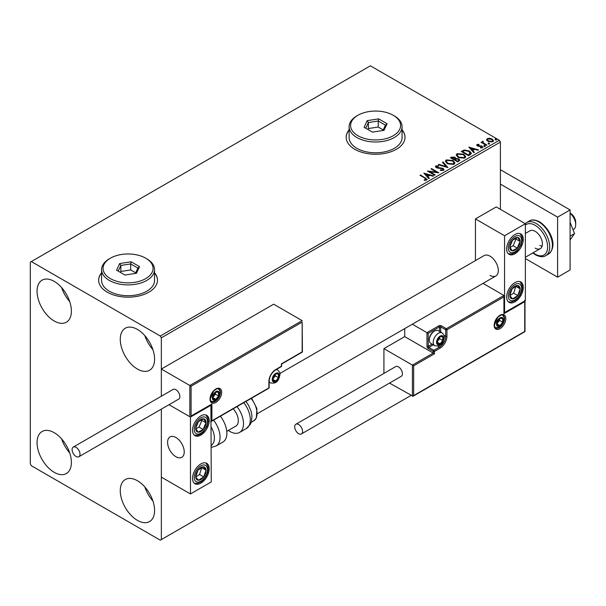 <?xml version="1.0" encoding="UTF-8"?>
<svg xmlns="http://www.w3.org/2000/svg" width="606" height="606" viewBox="0 0 606 606"><rect width="100%" height="100%" fill="white"/><g stroke="black" fill="none" stroke-linecap="round" stroke-linejoin="round"><path stroke-width="0.91" d="M101.588 272.776A29.414 16.983 0 0 0 98.649 280.184A29.414 16.983 0 0 0 107.262 292.19A29.414 16.983 0 0 0 139.319 295.872A29.414 16.983 0 0 0 157.484 280.184A29.414 16.983 0 0 0 154.538 272.776M101.588 273.018A29.414 16.983 0 0 0 98.649 280.298M349.117 129.866A29.414 16.983 0 0 0 346.177 137.267A29.414 16.983 0 0 0 354.798 149.281A29.414 16.983 0 0 0 386.855 152.962A29.414 16.983 0 0 0 405.013 137.267A29.414 16.983 0 0 0 402.073 129.866M349.117 130.108A29.414 16.983 0 0 0 346.177 137.388M137.426 520.372A24.27 14.014 60 0 1 121.571 498.98A24.27 14.014 60 0 1 125.29 479.535A24.27 14.014 60 0 1 137.426 480.74A24.27 14.014 60 0 1 153.28 502.124A24.27 14.014 60 0 1 149.561 521.569A24.27 14.014 60 0 1 137.426 520.372M152.909 500.957A24.27 14.014 60 0 1 144.819 486.944M54.222 321.013A24.27 14.014 60 0 1 38.367 299.629A24.27 14.014 60 0 1 42.087 280.177A24.27 14.014 60 0 1 54.222 281.381A24.27 14.014 60 0 1 70.076 302.765A24.27 14.014 60 0 1 66.357 322.218A24.27 14.014 60 0 1 54.222 321.013M69.705 301.599A24.27 14.014 60 0 1 61.615 287.585M137.426 369.054A24.27 14.014 60 0 1 121.571 347.662A24.27 14.014 60 0 1 125.29 328.217A24.27 14.014 60 0 1 137.426 329.422A24.27 14.014 60 0 1 153.28 350.806A24.27 14.014 60 0 1 149.561 370.251A24.27 14.014 60 0 1 137.426 369.054M152.909 349.639A24.27 14.014 60 0 1 144.819 335.626M54.222 472.332A24.27 14.014 60 0 1 38.367 450.947A24.27 14.014 60 0 1 42.087 431.502A24.27 14.014 60 0 1 54.222 432.699A24.27 14.014 60 0 1 70.076 454.091A24.27 14.014 60 0 1 66.357 473.536A24.27 14.014 60 0 1 54.222 472.332M69.705 452.917A24.27 14.014 60 0 1 61.615 438.903M500.397 209.328L500.397 142.077L161.347 337.822L160.302 336.027L499.359 140.274L370.395 65.812L30.3 262.163L30.3 463.923L31.338 465.726L160.302 540.188L161.347 539.582L161.347 409.133L161.347 477.134L190.466 493.951L211.267 481.937L210.903 404.869M191.095 386.227L191.095 416.004L211.895 403.997L211.895 420.814L268.89 387.908L268.89 381.424A9.711 5.606 -60 0 1 275.753 369.531L281.366 366.289L281.366 363.888L302.167 351.874L302.167 322.097L191.095 386.227L161.347 369.046L161.347 396.226L161.347 337.822M161.347 539.582L410.959 395.476M486.663 139.963L487.292 138.585L489.678 138.221L492.117 139.001L493.511 140.766L492.799 141.766L488.012 141.372L486.595 139.592M483.043 141.796L483.391 142.918L486.921 145.054L486.36 145.379L481.043 142.304L482.384 142.433L482.482 141.365L483.088 141.228L482.921 142.38M481.459 142.546L482.384 142.918L482.482 141.365L482.482 141.842L483.088 141.228M476.74 145.281L477.066 144.493L478.907 144.304L479.028 144.758L477.755 144.849L477.929 145.576L482.118 146.16L482.474 147.728L480.596 147.978L480.429 147.508L481.755 147.387L481.581 146.5L478.392 146.281L477.392 145.91L477.066 144.493L476.687 145.031M477.755 144.849L477.929 146.054L478.543 146.258L478.543 145.773M482.891 147.144L482.474 147.728M480.429 147.985L481.755 147.872L481.581 146.5M470.226 154.689L468.529 155.666L461.249 151.462L464.347 149.977L469.468 151.03L471.415 153.295L470.226 154.689M457.704 161.923L450.425 157.719L451.455 157.121L454.939 157.196L455.803 158.484L458.81 158.893L459.833 160.189L457.704 161.923M455.826 158.295L455.803 158.961L458.81 159.378L458.81 158.893M447.902 167.582L438.289 164.726L438.903 164.37L446.198 166.536L442.441 162.325L443.054 161.976L447.902 167.582M435.214 174.907L434.653 175.232L427.374 171.028L436.441 172.059L431.01 168.922L431.57 168.604L438.85 172.808L429.798 171.778L435.214 174.907M424.2 180.346L425.942 180.096L425.942 179.611L424.844 178.081L419.996 175.285L420.556 174.96L427.192 179.368L426.692 180.043L424.48 180.353L424.2 179.861L426.109 179.474M160.302 336.027L31.338 261.565M423.821 173.074L433.532 175.876L432.919 176.232L429.843 175.316L427.798 176.498L429.381 178.27L428.768 178.626L423.821 173.074M443.471 170.354L440.244 170.377L440.335 169.9L442.691 169.945L443.062 169.4L442.691 170.422L442.471 168.642L437.653 168.12L436.259 167.642L435.403 166.589L435.858 165.908L438.494 165.809L438.509 166.324L436.6 166.347L436.79 167.301L443.039 168.324L444.001 169.589L443.471 170.354M436.6 166.347L436.79 167.786L438.062 168.127L438.062 167.65M447.38 163.718L445.38 161.249L446.281 159.893L452.94 160.461L454.909 162.946L453.977 164.287L447.38 163.718M458.204 157.469L456.204 154.992L457.113 153.644L463.772 154.212L465.734 156.689L464.81 158.037L458.204 157.469M468.809 147.099L478.52 149.902L477.907 150.258L474.831 149.341L472.786 150.523L474.369 152.303L473.763 152.651L468.809 147.099M484.073 146.107L483.936 145.485L485.005 145.569L485.148 146.182L484.073 146.107L483.936 145.485L483.936 145.963L485.005 146.046L485.005 145.569L485.148 146.182M488.368 143.622L488.224 143.008L489.3 143.084L489.443 143.705L488.368 143.622L488.224 143.008L488.224 143.486L489.3 143.569L489.3 143.084L489.443 143.705M495.367 139.585L495.231 138.963L496.299 139.047L496.443 139.668L495.367 139.585L495.231 138.963L495.231 139.441L496.299 139.524L496.299 139.047L496.443 139.668M499.359 140.274L500.397 142.077M405.013 137.388A29.414 16.983 0 0 0 402.073 130.108M157.484 280.298A29.414 16.983 0 0 0 154.538 273.018M420.412 175.528L420.556 174.96M420.556 175.445L427.139 179.603M425.465 180.247L425.465 179.762M424.306 173.619L432.979 176.194M429.101 178.437L427.798 176.498M425.624 174.066L427.291 176.407L428.851 175.02L425.624 174.066L427.291 175.922L428.851 175.02M427.291 176.407L427.291 175.922M428.245 171.536L436.441 172.543L436.441 172.059M431.427 169.165L431.57 168.604M431.57 169.082L437.986 172.786M434.797 175.149L429.798 172.263L429.798 171.778M442.471 169.127L442.691 170.422L440.335 170.384L440.335 169.9M435.449 166.832L435.858 165.908M435.858 166.392L438.494 166.294L438.494 165.809M436.6 166.824L436.79 167.786L436.6 166.824M438.062 168.127L439.479 168.15L439.479 167.673M439.479 168.15L443.039 168.809L443.039 168.324M443.039 168.809L443.963 169.816M438.842 164.885L438.903 164.37M438.903 164.847L446.198 167.014L446.198 166.536M442.721 162.643L443.054 161.976M443.054 162.453L447.516 167.461M445.402 161.491L446.281 159.893M446.281 160.37L452.94 160.946L452.94 160.461M452.94 160.946L454.886 163.181M446.357 161.666L447.932 163.87L453.212 164.347L453.947 162.976M452.379 160.787L447.054 160.31L446.334 161.408L447.932 163.393L453.212 163.862L453.977 162.726L452.379 160.787M453.212 164.347L453.212 163.862M447.932 163.87L447.932 163.393M450.841 157.954L454.939 157.674L454.939 157.196M454.939 157.674L455.803 158.961M458.81 159.378L459.795 160.416M458.159 161.279L458.886 160.029L458.25 159.219L456.076 158.977L454.811 159.605L454.811 160.082L457.522 161.643L458.825 160.257M454.348 159.484L455.015 158.302L454.386 157.53L451.735 157.825L454.068 159.651L454.947 158.53M454.068 159.651L454.348 159.007M451.735 157.825L454.068 159.173M457.522 161.643L458.159 160.795M454.811 159.605L457.522 161.166M456.227 155.242L457.113 153.644M457.113 154.121L463.772 154.689L463.772 154.212M463.772 154.689L465.719 156.924M457.189 155.416L458.765 157.621L464.044 158.098L464.779 156.719M463.211 154.538L457.878 154.06L457.159 155.159L458.765 157.143L464.044 157.613L464.802 156.477L463.211 154.538M464.044 158.098L464.044 157.613M458.765 157.621L458.765 157.143M461.666 151.705L464.347 150.462L464.347 149.977M464.347 150.462L469.468 151.515L469.468 151.03M469.468 151.515L471.385 153.53M470.264 154.076L468.9 151.356L464.741 150.546L462.56 151.576L462.56 152.053L468.347 155.394L470.264 154.076L470.385 153.333M462.56 151.576L468.347 154.916L470.415 153.091L470.415 153.576M468.347 155.394L468.347 154.916M469.294 147.644L477.967 150.22M474.089 152.462L472.786 150.523M470.612 148.091L472.279 150.432L473.839 149.046L470.612 148.091L472.279 149.955L473.839 149.046M472.279 150.432L472.279 149.955M477.066 144.97L478.02 144.758M478.907 144.743L478.907 144.304M477.755 145.326L477.929 146.054L477.755 145.326M478.543 146.258L481.111 146.273L481.111 145.788M481.111 146.273L482.118 146.637L482.118 146.16M482.118 146.637L482.838 147.364M481.755 147.872L481.581 146.978L481.755 147.872M484.073 146.584L483.936 145.963M485.005 146.046L485.148 146.667M481.603 142.463L481.603 141.978M483.043 142.274L483.391 142.918M483.391 143.395L486.504 145.296M488.368 144.107L488.224 143.486M489.3 143.569L489.443 144.19M486.663 140.448L487.292 138.585M487.292 139.069L489.678 138.698L489.678 138.221M489.678 138.698L492.117 139.478L492.117 139.001M492.117 139.478L493.481 141.001M487.512 139.918L488.572 141.531L492.148 141.872L492.602 140.887M491.557 139.327L487.944 138.963L487.474 139.668L488.572 141.046L492.148 141.387L492.648 140.653L491.557 139.327M492.148 141.872L492.148 141.387M488.572 141.531L488.572 141.046M495.367 140.062L495.231 139.441M496.299 139.524L496.443 140.145M489.996 275.382A11.764 6.795 -120 0 0 495.882 275.965A11.764 6.795 -120 0 0 497.685 266.534A11.764 6.795 -120 0 0 489.996 256.164A11.764 6.795 -120 0 0 484.118 255.58L279.904 373.478M514.964 301.803A11.764 6.795 -60 0 1 509.078 302.379A11.764 6.795 -60 0 1 507.275 292.956A11.764 6.795 -60 0 1 514.964 282.585A11.764 6.795 -60 0 1 520.842 282.002A11.764 6.795 -60 0 1 522.645 291.433A11.764 6.795 -60 0 1 514.964 301.803M514.964 234.545A11.764 6.795 120 0 0 507.275 244.915A11.764 6.795 120 0 0 509.078 254.346A11.764 6.795 120 0 0 514.964 253.762A11.764 6.795 120 0 0 522.645 243.392A11.764 6.795 120 0 0 520.842 233.961A11.764 6.795 120 0 0 514.964 234.545M504.563 235.749L525.364 223.735L525.364 300.599L504.563 312.605L504.563 235.749L475.437 218.933L475.437 260.588M525.364 223.735L496.238 206.926L475.437 218.933M175.907 456.719A11.764 6.795 60 0 1 168.218 446.349A11.764 6.795 60 0 1 170.021 436.918A11.764 6.795 60 0 1 175.907 437.502A11.764 6.795 60 0 1 183.595 447.872A11.764 6.795 60 0 1 181.792 457.303A11.764 6.795 60 0 1 175.907 456.719M200.866 415.89A11.764 6.795 -60 0 1 206.752 415.307A11.764 6.795 -60 0 1 208.555 424.73A11.764 6.795 -60 0 1 200.866 435.1A11.764 6.795 -60 0 1 194.98 435.684A11.764 6.795 -60 0 1 193.178 426.253A11.764 6.795 -60 0 1 200.866 415.89M200.866 483.141A11.764 6.795 120 0 0 208.555 472.771A11.764 6.795 120 0 0 206.752 463.34A11.764 6.795 120 0 0 200.866 463.923A11.764 6.795 120 0 0 193.178 474.293A11.764 6.795 120 0 0 194.98 483.724A11.764 6.795 120 0 0 200.866 483.141M190.466 493.951L190.466 417.087L211.267 405.081M190.466 417.087L169.013 404.702L189.845 416.731L189.845 385.499L302.167 320.65L273.67 304.197L161.347 369.046M570.087 213.047L570.504 213.289A7.355 4.25 60 0 1 575.624 221.235A7.355 4.25 60 0 1 575.7 222.296L575.7 224.697A10.294 5.946 -120 0 0 575.594 223.213A10.294 5.946 -120 0 0 570.087 213.274M184.103 450.213A11.764 6.795 -120 0 0 178.422 439.411A11.764 6.795 -120 0 0 170.021 436.918A11.764 6.795 -120 0 0 167.71 444.009A11.764 6.795 -120 0 0 173.392 454.818A11.764 6.795 -120 0 0 181.792 457.303A11.764 6.795 -120 0 0 184.103 450.213M573.003 229.735L573.564 229.416A10.294 5.946 -120 0 0 575.7 224.697M302.167 322.097L302.424 352.025L281.623 364.039L281.623 365.926A0.886 0.508 180 0 1 281.366 366.289A0.886 0.508 -120 0 1 281.184 366.691A0.886 0.886 0 0 0 281.623 365.926M191.095 416.004L211.267 404.656M211.895 403.997L210.646 404.717M211.895 420.814L210.646 421.534M404.717 328.596L404.717 336.625L433.214 353.078L412.413 365.092L413.663 365.812L413.663 395.589L412.413 396.316L412.413 365.092L383.916 348.639L383.916 373.41M404.717 336.625L383.916 348.639M524.993 300.811L524.993 331.611L413.034 396.248L389.507 383.09M413.663 395.589L524.735 331.459L524.735 301.682L503.934 313.688L503.934 295.433L483.043 283.373M503.934 296.872L446.94 329.778L446.94 336.269A9.711 5.606 -60 0 1 440.077 348.155L434.464 351.397L434.464 353.798L433.214 353.078L433.214 351.397L428.222 348.518A1.765 1.023 -120 0 1 426.972 346.352L426.972 332.664L412.322 324.202M524.735 301.682L524.735 300.235M503.934 313.688L503.934 312.249M444.001 335.285L445.698 336.269L445.698 329.778A0.886 0.508 0 0 0 446.94 329.778A0.886 0.508 -120 0 0 446.319 328.702L441.327 325.816A1.765 1.023 0 0 0 438.827 325.816L426.972 332.664L428.222 333.383L428.222 346.352L432.101 344.117M504.192 312.817L503.934 295.433L446.319 328.702A0.886 0.508 -60 0 0 445.698 329.778L440.698 326.899L440.698 332.096M436.956 342.034A4.416 2.545 120 0 0 437.373 343.594A4.416 2.545 120 0 0 440.077 343.829A4.416 2.545 120 0 0 442.781 340.474A4.416 2.545 120 0 0 442.781 336.868A4.416 2.545 120 0 0 440.077 336.625A4.416 2.545 120 0 0 437.373 339.989A4.416 2.545 120 0 0 436.956 342.034M437.237 341.708L437.373 343.594L440.077 343.829L442.781 340.474L442.781 336.868L440.077 336.625L437.373 339.989L437.237 341.708M429.343 340.034A7.355 4.25 120 0 0 430.866 343.405L434.737 345.64A7.355 4.25 -60 0 1 433.214 342.269A7.355 4.25 -60 0 1 436.426 334.868A7.355 4.25 -60 0 1 442.092 332.899L438.221 330.664A7.355 4.25 120 0 0 434.547 331.027A7.355 4.25 120 0 0 429.343 340.034L429.343 339.224A6.355 3.666 -60 0 1 433.835 331.437L434.547 331.027M437.237 341.686L439.661 338.671L439.661 337.034M437.244 342.201L440.077 343.829M439.661 338.671L442.781 340.474M440.903 335.785L442.781 336.868M272.632 379.258A4.416 2.545 120 0 0 273.048 380.818A4.416 2.545 120 0 0 275.753 381.06A4.416 2.545 120 0 0 278.449 377.697A4.416 2.545 120 0 0 278.449 374.099A4.416 2.545 120 0 0 275.753 373.857A4.416 2.545 120 0 0 273.048 377.212A4.416 2.545 120 0 0 272.632 379.258M272.912 378.939L273.048 380.818L275.753 381.06L278.449 377.697L278.449 374.099L275.753 373.857L273.048 377.212L272.912 378.939M272.912 378.909L275.336 375.894L275.336 374.266M272.92 379.424L275.753 381.06M275.336 375.894L278.449 377.697M276.571 373.008L278.449 374.099M212.721 397.513A4.416 2.545 120 0 0 213.145 399.074A4.416 2.545 120 0 0 215.842 399.316A4.416 2.545 120 0 0 218.546 395.953A4.416 2.545 120 0 0 218.546 392.347A4.416 2.545 120 0 0 215.842 392.105A4.416 2.545 120 0 0 213.145 395.468A4.416 2.545 120 0 0 212.721 397.513M213.001 397.188L213.145 399.074L215.842 399.316L218.546 395.953L218.546 392.347L215.842 392.105L213.145 395.468L213.001 397.188M213.001 397.165L215.425 394.15L215.425 392.514M213.017 397.68L215.842 399.316M215.425 394.15L218.546 395.953M216.668 391.264L218.546 392.347M496.867 323.778A4.416 2.545 120 0 0 497.284 325.339A4.416 2.545 120 0 0 499.988 325.581A4.416 2.545 120 0 0 502.685 322.218A4.416 2.545 120 0 0 502.685 318.612A4.416 2.545 120 0 0 499.988 318.37A4.416 2.545 120 0 0 497.284 321.733A4.416 2.545 120 0 0 496.867 323.778M497.14 323.452L497.284 325.339L499.988 325.581L502.685 322.218L502.685 318.612L499.988 318.37L497.284 321.733L497.14 323.452M497.14 323.43L499.564 320.415L499.564 318.779M497.155 323.945L499.988 325.581M499.564 320.415L502.685 322.218M500.806 317.529L502.685 318.612M519.312 244.922A7.355 4.25 120 0 0 520.153 241.483A7.355 4.25 120 0 0 517.804 237.484A7.355 4.25 120 0 0 512.615 240.15A7.355 4.25 120 0 0 509.767 246.824A7.355 4.25 120 0 0 512.115 250.823A7.355 4.25 120 0 0 517.312 248.157A7.355 4.25 120 0 0 519.312 244.922M518.592 244.741L520.153 241.483L517.804 237.484L512.615 240.15L509.767 246.824L512.115 250.823L517.312 248.157L518.592 244.741M510.04 247.354L513.146 245.756L515.994 239.082L515.63 238.461M513.146 245.756L517.312 248.157M515.994 239.082L520.153 241.483M205.222 426.268A7.355 4.25 120 0 0 206.063 422.829A7.355 4.25 120 0 0 203.714 418.822A7.355 4.25 120 0 0 198.518 421.496A7.355 4.25 120 0 0 195.677 428.162A7.355 4.25 120 0 0 198.026 432.161A7.355 4.25 120 0 0 203.215 429.495A7.355 4.25 120 0 0 205.222 426.268M204.495 426.079L206.063 422.829L203.714 418.822L198.518 421.496L195.677 428.162L198.026 432.161L203.215 429.495L204.495 426.079M195.943 428.692L199.056 427.094L201.896 420.428L201.533 419.799M199.056 427.094L203.215 429.495M201.896 420.428L206.063 422.829M196.511 479.331A7.355 4.25 120 0 0 198.518 480.247A7.355 4.25 120 0 0 203.714 476.914A7.355 4.25 120 0 0 206.063 470.203A7.355 4.25 120 0 0 203.215 466.817A7.355 4.25 120 0 0 198.026 470.15A7.355 4.25 120 0 0 195.677 476.861A7.355 4.25 120 0 0 196.511 479.331M196.958 478.475L198.518 480.247L203.714 476.914L206.063 470.203L203.215 466.817L198.026 470.15L195.677 476.861L196.958 478.475M195.746 476.952L199.548 474.513L201.753 467.627M199.548 474.513L203.714 476.914M201.896 467.802L206.063 470.203M510.608 297.993A7.355 4.25 120 0 0 512.615 298.902A7.355 4.25 120 0 0 517.804 295.576A7.355 4.25 120 0 0 520.153 288.865A7.355 4.25 120 0 0 517.312 285.479A7.355 4.25 120 0 0 512.115 288.804A7.355 4.25 120 0 0 509.767 295.523A7.355 4.25 120 0 0 510.608 297.993M511.055 297.129L512.615 298.902L517.804 295.576L520.153 288.865L517.312 285.479L512.115 288.804L509.767 295.523L511.055 297.129M509.843 295.614L513.646 293.175L515.85 286.29M513.646 293.175L517.804 295.576M515.994 286.464L520.153 288.865M211.267 445.372A16.18 9.34 -120 0 0 211.267 427.238M213.577 420.14A19.119 11.037 60 0 1 216.107 445.978L222.91 442.054A19.119 11.037 -120 0 0 220.372 416.216M233.159 408.83A11.764 6.795 60 0 1 237.529 424.298A11.764 6.795 60 0 1 235.87 426.079L226.765 431.336M237.014 406.603A19.119 11.037 60 0 1 242.241 429.563A19.119 11.037 60 0 1 239.552 432.449A19.119 11.037 60 0 1 228.333 430.427M76.061 456.477A5.59 3.227 -120 0 0 78.856 456.757A5.59 3.227 -120 0 0 79.712 452.273A5.59 3.227 -120 0 0 76.061 447.349A5.59 3.227 -120 0 0 73.265 447.077A5.59 3.227 -120 0 0 72.409 451.553A5.59 3.227 -120 0 0 76.061 456.477M78.856 456.757L178.702 399.112A5.59 3.227 -120 0 0 179.558 394.635A5.59 3.227 -120 0 0 175.907 389.703A5.59 3.227 -120 0 0 173.111 389.431L73.265 447.077M302.583 431.381A5.59 3.227 -120 0 0 300.144 425.753A5.59 3.227 -120 0 0 295.834 424.261A5.59 3.227 -120 0 0 294.683 426.813A5.59 3.227 -120 0 0 297.122 432.442A5.59 3.227 -120 0 0 301.424 433.941A5.59 3.227 -120 0 0 302.583 431.381M301.424 433.941L401.27 376.296A5.59 3.227 -120 0 0 402.429 373.735A5.59 3.227 -120 0 0 399.99 368.107A5.59 3.227 -120 0 0 395.68 366.615L295.834 424.261M570.087 222.213L574.511 233.621L570.087 236.173M574.511 233.621L570.087 239.915M500.397 169.695L570.087 209.926L570.087 269.973L557.603 277.177L525.364 258.565M500.397 184.11L557.603 217.13L557.603 277.177M570.087 209.926L557.603 217.13M525.364 233.469L529.992 230.795A10.294 5.946 60 0 1 535.136 231.303A10.294 5.946 60 0 1 541.862 240.377A10.294 5.946 60 0 1 540.287 248.627A10.294 5.946 60 0 1 535.136 248.119M542.09 246.225A10.294 5.946 60 0 1 539.923 245.354M357.911 135.706A25.005 14.438 0 0 0 393.279 135.706A25.005 14.438 0 0 0 393.279 115.291L394.317 115.89A26.475 15.286 180 0 1 402.073 126.699A26.475 15.286 180 0 1 385.727 140.827A26.475 15.286 180 0 1 356.873 137.509A26.475 15.286 180 0 1 349.117 126.699A26.475 15.286 180 0 1 356.873 115.89L357.911 115.291A25.005 14.438 0 0 0 357.911 135.706M349.117 126.699L349.117 137.509A26.475 15.286 0 0 0 356.873 148.319A26.475 15.286 0 0 0 385.727 151.629A26.475 15.286 0 0 0 402.073 137.509L402.073 126.699M378.674 118.874L387.082 123.722L383.999 130.358L372.516 132.131L364.115 127.275L367.191 120.647L378.674 118.874L378.235 121.018L368.387 122.541L365.751 128.222M394.317 115.89L393.279 115.291A25.005 14.438 0 0 0 357.911 115.291M383.242 129.911L378.235 127.025L368.387 128.548L368.387 122.541L367.191 120.647M368.387 128.548L367.948 129.495M378.235 127.025L378.235 121.018L385.439 125.177L382.962 130.517M387.082 123.722L385.439 125.177M110.383 278.616A25.005 14.438 0 0 0 145.743 278.616A25.005 14.438 0 0 0 145.743 258.201L146.788 258.807A26.475 15.286 180 0 1 154.538 269.609A26.475 15.286 180 0 1 138.198 283.737A26.475 15.286 180 0 1 109.345 280.419A26.475 15.286 180 0 1 101.588 269.609A26.475 15.286 180 0 1 109.345 258.807L110.383 258.201A25.005 14.438 0 0 0 110.383 278.616M101.588 269.609L101.588 280.419A26.475 15.286 0 0 0 109.345 291.228A26.475 15.286 0 0 0 138.198 294.546A26.475 15.286 0 0 0 154.538 280.419L154.538 269.609M131.138 261.784L139.547 266.632L136.471 273.268L124.987 275.041L116.579 270.185L119.655 263.557L131.138 261.784L130.699 263.928L120.859 265.451L118.223 271.132M146.788 258.807L145.743 258.201A25.005 14.438 0 0 0 110.383 258.201M135.706 272.829L130.699 269.935L120.859 271.458L120.859 265.451L119.655 263.557M120.859 271.458L120.42 272.405M130.699 269.935L130.699 263.928L137.91 268.087L135.433 273.427M139.547 266.632L137.91 268.087M425.473 178.278L425.473 177.8M451.455 157.605L451.455 157.121M462.355 151.311L462.355 150.826M468.946 155.045L468.946 154.568M479.657 146.251L479.657 145.766M485.133 144.501L485.133 144.023M210.017 399.074A8.234 4.757 -60 0 1 215.842 388.984A8.234 4.757 -60 0 1 221.667 392.347A8.234 4.757 -60 0 1 215.842 402.437A8.234 4.757 -60 0 1 210.017 399.074M220.417 392.347A7.355 4.25 120 0 0 218.895 388.984C218.675 387.901 216.94 388.56 213.691 390.968L210.282 398.71C210.653 400.892 211.07 401.892 211.539 401.717A7.355 4.25 120 0 0 217.213 399.748A7.355 4.25 120 0 0 220.417 392.347M275.753 369.531A0.886 0.508 -120 0 1 275.571 369.933C271.685 372.637 269.549 376.349 269.147 381.06A0.886 0.508 180 0 1 268.89 381.424L268.89 387.189M268.7 388.31A0.886 0.886 0 0 0 269.147 387.545A0.886 0.508 180 0 1 268.89 387.908A0.886 0.508 60 0 1 268.7 388.31L211.267 421.473M505.805 318.612A8.234 4.757 -60 0 1 499.988 328.702A8.234 4.757 -60 0 1 494.163 325.339A8.234 4.757 -60 0 1 499.988 315.249A8.234 4.757 -60 0 1 505.805 318.612M495.685 327.982A7.355 4.25 120 0 0 501.351 326.013A7.355 4.25 120 0 0 504.563 318.612A7.355 4.25 120 0 0 503.041 315.249C502.813 314.166 501.079 314.825 497.829 317.233L494.42 324.975C494.791 327.149 495.208 328.157 495.685 327.982M434.464 353.798L413.663 365.812M437.759 346.094L439.456 347.071A8.825 5.098 120 0 0 445.698 336.269A0.886 0.508 0 0 0 446.94 336.269M433.351 344.837L428.843 347.435L433.835 350.313L439.456 347.071A0.886 0.508 60 0 1 440.077 348.155M439.456 331.376L439.456 326.899L428.222 333.383M433.214 351.397A0.886 0.508 0 0 0 434.464 351.397A0.886 0.508 60 0 0 433.835 350.313A0.886 0.508 120 0 0 433.214 351.397M428.222 348.518A0.886 0.508 -60 0 1 428.843 347.435A0.886 0.508 60 0 1 428.222 346.352A0.886 0.508 0 0 1 426.972 346.352M438.827 325.816A0.886 0.508 60 0 1 439.456 326.899A0.886 0.508 180 0 1 440.698 326.899A0.886 0.508 120 0 1 441.327 325.816M436.54 342.269A4.999 2.886 120 0 0 440.077 344.314A4.999 2.886 120 0 0 443.615 338.186A4.999 2.886 120 0 0 440.077 336.148A4.999 2.886 120 0 0 436.54 342.269M272.215 379.5A4.999 2.886 120 0 0 275.753 381.538A4.999 2.886 120 0 0 279.29 375.417A4.999 2.886 120 0 0 275.753 373.372A4.999 2.886 120 0 0 272.215 379.5M269.147 382.136L270.412 382.863A7.355 4.25 -60 0 1 269.147 381.219M275.707 369.857A7.355 4.25 -60 0 1 277.76 370.13L276.503 369.395M212.305 397.756A4.999 2.886 120 0 0 215.842 399.793A4.999 2.886 120 0 0 219.38 393.673A4.999 2.886 120 0 0 215.842 391.627A4.999 2.886 120 0 0 212.305 397.756M496.45 324.021A4.999 2.886 120 0 0 499.988 326.058A4.999 2.886 120 0 0 503.518 319.93A4.999 2.886 120 0 0 499.988 317.892A4.999 2.886 120 0 0 496.45 324.021M520.531 245.142A9.416 5.431 120 0 0 518.6 235.62A9.416 5.431 120 0 0 509.388 243.165A9.416 5.431 120 0 0 511.32 252.687A9.416 5.431 120 0 0 520.531 245.142M206.441 426.48A9.416 5.431 120 0 0 204.51 416.958A9.416 5.431 120 0 0 195.299 424.511A9.416 5.431 120 0 0 197.23 434.032A9.416 5.431 120 0 0 206.441 426.48M195.299 480.952A9.416 5.431 120 0 0 204.51 477.861A9.416 5.431 120 0 0 206.441 466.112A9.416 5.431 120 0 0 197.23 469.203A9.416 5.431 120 0 0 195.299 480.952M509.388 299.614A9.416 5.431 120 0 0 518.6 296.523A9.416 5.431 120 0 0 520.531 284.775A9.416 5.431 120 0 0 511.32 287.858A9.416 5.431 120 0 0 509.388 299.614M245.922 401.46L248.452 405.119L251.111 411.269L251.967 415.845L251.445 421.746L250.475 424.17L246.347 428.525A19.119 11.037 -120 0 0 249.043 425.632A19.119 11.037 -120 0 0 243.809 402.679M251.619 398.172L256.914 408.542L256.315 418.079L253.679 420.89A16.18 9.34 -120 0 0 255.959 418.451A16.18 9.34 -120 0 0 251.096 398.475M529.318 220.993C531.689 219.349 535.121 219.637 539.62 221.864C549.43 228.106 558.815 245.801 548.445 254.111A19.119 11.037 -120 0 0 551.377 238.787A19.119 11.037 -120 0 0 538.885 221.94A19.119 11.037 -120 0 0 529.318 220.993L526.622 222.553A19.119 11.037 60 0 1 536.181 223.5A19.119 11.037 60 0 1 548.672 240.347A19.119 11.037 60 0 1 545.741 255.671C543.287 257.308 539.855 257.02 535.446 254.793L532.788 252.96M533.121 252.763A17.65 10.188 -120 0 0 535.136 254.126A17.65 10.188 -120 0 0 547.619 246.915A17.65 10.188 -120 0 0 535.136 225.303A17.65 10.188 -120 0 0 525.364 225.106M436.328 166.726L436.328 167.203M453.977 162.726L453.977 163.203M446.334 161.408L446.334 161.885M455.015 158.302L455.015 158.787M458.886 160.029L458.886 160.507M464.802 156.477L464.802 156.954M457.159 155.159L457.159 155.636M477.573 145.107L477.573 145.591M481.997 147.046L481.997 147.531M492.648 140.653L492.648 141.13M487.474 139.668L487.474 140.153M257.444 413.625L495.882 275.965M540.287 248.627L525.364 257.247M275.571 369.933L281.184 366.691M269.147 387.545L269.147 381.06M434.737 345.64C442.289 347.261 443.471 341.11 444.304 337.224C444.66 336.148 443.925 334.709 442.092 332.899M270.412 382.863C277.957 384.484 279.146 378.341 279.98 374.455C280.336 373.379 279.593 371.932 277.76 370.13M210.502 401.119C218.054 402.74 219.236 396.589 220.069 392.711C220.425 391.627 219.69 390.188 217.857 388.378M494.64 327.384C502.192 329.005 503.381 322.854 504.207 318.976C504.571 317.892 503.828 316.453 501.995 314.643M508.366 253.816L512.221 253.876L515.123 252.513L517.433 250.566L521.031 245.104L522.281 240.097L522.008 236.916L520.031 233.613M194.268 435.161L198.124 435.214L201.025 433.858L203.336 431.911L206.941 426.442L208.191 421.443L207.911 418.254L205.942 414.951M194.268 483.194L196.942 483.482L200.995 481.914L203.427 479.854L205.926 476.505L207.638 472.544L208.191 469.415L207.972 466.529L205.942 462.984M508.366 301.856L511.04 302.136L515.092 300.576L517.524 298.508L520.024 295.16L521.728 291.198L522.289 288.07L522.069 285.184L520.031 281.646M216.107 445.978L211.267 447.372M246.347 428.525L239.552 432.449M253.679 420.89L251.278 422.276M548.445 254.111L545.741 255.671M525.182 223.637L526.622 222.553"/></g></svg>
